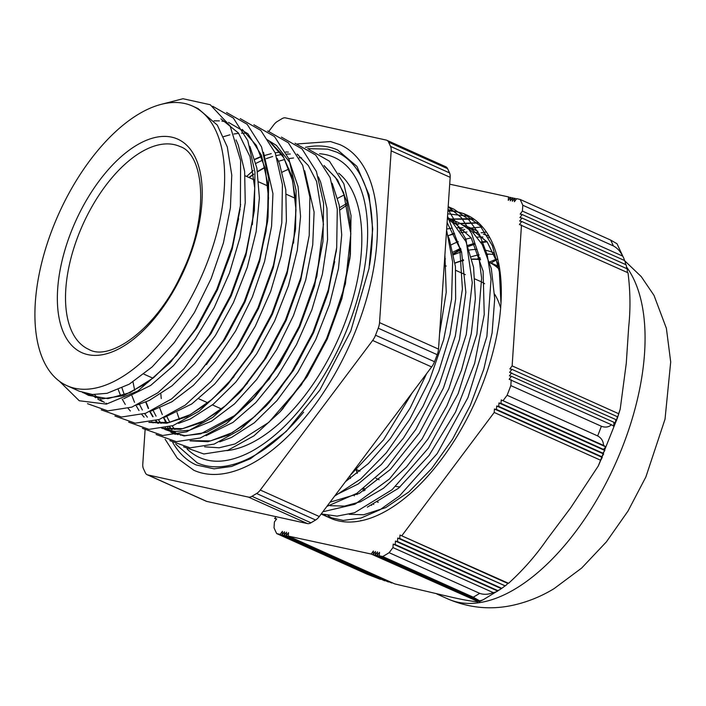 <?xml version="1.0" encoding="UTF-8"?>
<svg xmlns="http://www.w3.org/2000/svg" width="706" height="706" viewBox="0 0 706 706"><rect width="100%" height="100%" fill="white"/><g stroke="black" fill="none" stroke-linecap="round" stroke-linejoin="round"><path stroke-width="1.06" d="M164.004 418.067L165.804 422.982M167.71 427.306L168.699 429.274M166.863 416.611L169.802 422.32M172.105 425.93L174.823 429.504M179.209 434.04L180.515 435.17M219.681 441.868L231.48 437.464L254.328 422.788L276.928 400.637L297.844 372.274L315.794 339.48L329.614 304.215L338.465 268.624L341.722 234.895L339.207 205.031L332.164 183.269M298.153 154.826L297.517 154.711M290.281 154.023L286.76 154.067M281.782 154.526L276.214 155.558M272.675 156.476L266.206 158.656M262.853 160.024L255.846 163.395M153.149 410.468L156.079 416.178M158.373 419.788L161.1 423.362M165.478 427.88L166.819 429.027M206.02 435.681L232.954 422.417L255.784 402.605L277.423 376.157L296.485 344.625L311.814 309.952L322.377 274.237L327.566 239.634L326.957 208.288L320.621 182.051L318.353 176.871M132.993 381.902L134.687 390.356M139.444 404.3L142.365 410.001M144.668 413.628L147.377 417.193M151.755 421.747L153.07 422.868M161.674 428.198L174.761 431.454L189.384 430.281L211.597 421.138L234.524 403.876L256.71 379.457L276.787 349.435L293.458 315.573L305.724 279.955L312.732 244.753L314.099 212.082L304.674 170.826M121.997 388.035L124.371 394.998M178.521 423.388L190.32 418.985L213.168 404.309L235.769 382.149L256.684 353.794L274.634 321.001L288.454 285.736L297.305 250.145L300.562 216.415L298.047 186.552L289.822 162.433L276.417 145.436L266.63 139.356M164.86 417.202L191.794 403.938L214.624 384.126L236.263 357.677L255.325 326.146L270.654 291.472L281.217 255.757L286.407 221.154L285.798 189.808L279.461 163.563L277.193 158.391M151.128 411.068L171.982 401.732L193.365 385.397L215.551 360.978L235.627 330.946L252.298 297.094L264.565 261.476L271.572 226.273L272.94 193.603L263.514 152.346M94.339 394.601L98.196 398.21M100.252 399.799L104.435 402.42M105.962 403.188L106.782 403.576M137.361 404.909L149.16 400.496L172.008 385.829L194.6 363.669L215.524 335.315L233.474 302.521L247.294 267.256L256.146 231.665L259.393 197.936L256.887 168.072L249.845 146.31M123.7 398.722L150.634 385.458L173.464 365.646L195.103 339.198L214.165 307.666L229.494 272.993L240.058 237.269L245.247 202.675L244.638 171.329L238.301 145.083L236.033 139.912M66.999 385.697L79.346 391.248L92.442 394.495L107.056 393.321L129.277 384.17L152.196 366.908L174.391 342.498L194.459 312.467L211.138 278.605L223.396 242.996L230.412 207.793L231.771 175.123L227.306 147.007L217.307 125.094L198.024 108.556L192.544 106.085A153.255 77.934 -65.8 0 0 184.716 103.5A153.255 77.934 -65.8 0 0 55.465 221.384A153.255 77.934 -65.8 0 0 66.999 385.697A153.255 77.934 -65.8 0 0 200.866 277.811A153.255 77.934 -65.8 0 0 192.544 106.085M240.367 206.779L240.614 160.456L230.138 126.021L210.247 104.735L182.986 98.734L161.895 104.17M240.64 204.413L232.274 246.703L216.786 289.389L195.5 329.111L170.111 362.743L137.846 390.965L106.377 404.123L79.248 400.752L59.498 381.293M212.727 106.279L233.342 118.052L247.797 140.6L254.963 172.255L254.381 210.503L246.015 252.757L230.571 295.408L209.311 335.121L183.966 368.744L157.862 392.783L131.828 407.133L107.78 410.883L87.5 403.682M226.538 112.483L247.153 124.274L261.564 146.927L268.704 178.609L268.068 216.927L259.676 259.102L244.25 301.674L223.017 341.28L197.733 374.877L171.62 398.899L145.577 413.301L121.52 417.025L101.232 409.859M240.243 118.626L260.841 130.425L275.252 153.008L282.418 184.654L281.8 222.919L273.425 265.2L257.937 307.878L236.651 347.59L211.27 381.222L185.201 405.165L159.194 419.496L135.19 423.176L114.928 416.019M253.886 124.759L274.493 136.532L288.957 159.079L296.123 190.726L295.54 228.973L287.174 271.236L271.731 313.888L250.462 353.609L225.117 387.241L199.013 411.271L172.979 425.621L148.931 429.363L128.66 422.162M267.698 130.963L288.313 142.753L302.724 165.407L309.863 197.089L309.228 235.407L300.844 277.573L285.418 320.145L264.185 359.751L238.91 393.339L212.788 417.37L186.737 431.781L162.68 435.505L142.391 428.339M281.403 137.105L302.009 148.904L316.412 171.496L323.586 203.143L322.96 241.417L314.585 283.697L299.097 326.366L277.811 366.079L252.43 399.702L226.361 423.644L200.354 437.976L176.35 441.665L156.088 434.499M295.046 143.239L315.653 155.011L330.117 177.55L337.283 209.205L336.7 247.444L328.334 289.716L312.89 332.376L291.613 372.106L266.259 405.738L240.164 429.76L214.139 444.1L190.09 447.842L169.819 440.641M308.857 149.443L329.473 161.233L343.884 183.878L351.023 215.568L350.388 253.878L342.004 296.052L326.578 338.615L305.354 378.222L280.07 411.819L253.948 435.849L227.906 450.26L203.84 453.984L183.551 446.819M240.119 209.064L232.186 249.2L217.492 289.698L197.309 327.372L170.111 362.743M171.69 360.969L147.545 382.67L123.532 395.642L101.364 398.969L82.576 392.501M254.381 210.503L245.926 255.263L231.277 295.726L211.12 333.4L183.966 368.744M214.05 120.832L219.363 120.885M221.887 121.114L226.573 121.9M228.515 122.385L247.921 133.743L261.467 155.294L268.174 185.325L267.556 221.569L259.587 261.599L244.964 301.991L224.826 339.56L197.733 374.877M281.8 222.919L273.337 267.698L258.652 308.195L238.469 345.861L211.27 381.222M223.617 136.637L229.9 134.828M233.88 133.999L238.699 133.355M241.487 133.16L246.826 133.205M269.198 140.9L282.568 155.073L291.622 175.635L295.911 201.545L295.258 231.418M295.443 229.856L287.086 273.743L272.437 314.214L252.271 351.888L228.241 383.773L207.555 403.435L186.728 416.778L166.81 423.212L148.86 422.365M130.363 411.007L128.104 408.377M125.262 404.423L122.217 399.119M120.823 396.19L118.29 389.686M309.228 235.407L300.756 280.07L286.124 320.462L265.994 358.03L242.034 389.871L221.313 409.551L200.442 422.956L180.507 429.354L162.521 428.524M144.112 417.167L141.853 414.537M138.994 410.565L136.037 405.482M134.528 402.341L131.987 395.845M322.96 241.417L314.497 286.186L299.803 326.684L279.629 364.34L255.572 396.225L231.065 418.755L206.62 432.328L184.019 435.955L164.886 429.46M157.826 423.344L155.567 420.705M152.734 416.743L149.787 411.651M148.269 408.5L145.727 402.023M254.734 159.238L261.52 156.3M336.409 249.95L328.246 292.222L313.588 332.702L293.431 370.385L269.383 402.27L248.715 421.923L227.879 435.258L207.97 441.691L190.029 440.844M177.003 434.446L173.332 431.322M171.523 429.486L169.263 426.856M166.422 422.903L163.483 417.802M248.865 177.462L253.613 174.073M257.514 171.514L264.918 167.207M278.508 161.277L284.765 159.45M288.772 158.621L293.572 157.976M299.212 157.756L301.691 157.853M324.028 165.486L337.627 180.012L346.752 201.139L350.891 227.8L349.876 258.52L341.916 298.541L327.293 338.933L307.163 376.501L281.712 409.974M395.784 486.39A111.204 56.551 -65.8 0 0 400.055 486.937M500.633 307.975A111.204 56.551 -65.8 0 0 494.588 294.12M484.634 283.733A111.204 56.551 -65.8 0 0 480.548 281.482L474.997 278.994M238.619 218.701L230.218 255.175L216.433 291.569L198.236 325.528L176.8 354.871L153.581 377.736L130.089 392.633L107.912 398.634L88.497 395.351L84.005 392.96M220.907 118.802L238.434 133.01L249.995 156.626L254.742 187.964L252.377 224.658M102.22 401.502L97.825 399.164M95.672 397.725L91.648 394.433M242.237 129.392L256.313 145.357L265.271 168.655L268.545 197.909L266.03 231.312L257.849 266.833L244.594 302.318L227.067 335.579L206.408 364.631M269.727 141.756L283.741 157.65L292.663 180.833L295.99 209.92L293.537 243.138M234.004 376.757L212.338 399.128L190.223 414.66L168.946 422.488L149.751 422.188M247.568 383.111L225.92 405.394L203.831 420.891L182.589 428.657L163.421 428.348M297.129 154.067L308.319 165.513L316.588 181.442L323.445 224.208L316.844 276.373L297.826 330.549L269.233 379.104L235.23 415.234L200.751 433.837L184.928 435.628L170.817 432.31L175.388 434.366M158.356 423.362L155.947 420.591M153.114 416.69L150.096 411.519M148.587 408.403L146.01 401.899M254.822 159.53L261.626 156.591M264.909 155.417L271.228 153.617M275.172 152.814L280.114 152.169M285.709 151.975L288.41 152.099M334.697 261.617L326.79 296.511L313.941 331.423L296.926 364.314L276.814 393.216L254.804 416.461L232.248 432.672L210.503 440.897L190.911 440.668M177.991 434.684L173.967 431.392M172.061 429.504L169.643 426.733M166.81 422.85L163.792 417.67M162.301 414.572L159.732 408.05M249.139 177.585L253.648 174.373M257.566 171.814L264.997 167.507M324.566 166.351L335.447 177.427L343.619 192.694L350.847 233.686L345.393 283.9L328.061 336.674L301.294 384.973L268.801 422.373L235.019 443.95L219.107 447.789L204.581 446.827M487.069 241.867A155.92 79.293 -65.8 0 0 481.13 242.705M474.759 244.267A155.92 79.293 -65.8 0 0 468.078 246.615M461.018 249.809A155.92 79.293 -65.8 0 0 453.499 254.001M350.017 476.453A155.92 79.293 -65.8 0 0 350.3 478.492M354.05 495.127A155.92 79.293 -65.8 0 0 354.306 495.939M372.812 504.005L373.792 504.446M364.358 490.511L364.578 489.496M260.285 490.035A11.64 5.922 114.2 0 1 256.605 493.52L315.6 520.013A11.64 5.922 -65.8 0 0 319.28 516.527L260.285 490.035L372.644 340.46L431.64 366.943A11.64 5.922 -65.8 0 0 434.517 361.71L375.521 335.218A11.64 5.922 114.2 0 1 372.644 340.46M315.6 520.013L310.949 522.793L251.954 496.309L256.605 493.52M375.521 335.218L378.231 328.202L437.226 354.694A11.64 5.922 -65.8 0 0 438.523 349.108L379.528 322.624A11.64 5.922 114.2 0 1 378.231 328.202M379.528 322.624L391.168 150.846L450.163 177.33A11.64 5.922 -65.8 0 0 449.537 172.899L390.542 146.407A11.64 5.922 114.2 0 1 391.168 150.846M390.542 146.407L388.6 142.171L447.595 168.663A11.64 5.922 -65.8 0 0 445.813 166.766L386.817 140.273A11.64 5.922 114.2 0 1 388.6 142.171M268.898 131.29L273.663 124.953A11.64 5.922 114.2 0 1 277.343 121.467L281.994 118.679A11.64 5.922 114.2 0 1 285.489 117.884L386.217 140.079A11.64 5.922 114.2 0 1 386.817 140.273M145.083 430.078L142.78 464.142A11.64 5.922 114.2 0 0 143.397 468.581L145.348 472.808A11.64 5.922 114.2 0 0 147.13 474.714A11.64 5.922 114.2 0 0 147.722 474.909L248.45 497.103L307.454 523.596A11.64 5.922 -65.8 0 0 310.949 522.793M251.954 496.309A11.64 5.922 114.2 0 1 248.45 497.103M165.107 439.211L177.312 458.229L193.876 470.293A178.45 90.747 -65.8 0 0 349.761 344.66A178.45 90.747 -65.8 0 0 340.063 144.695L330.532 141.553L297.464 143.927M307.454 523.596L206.717 501.401L147.722 474.909M147.13 474.714L206.126 501.198A11.64 5.922 -65.8 0 0 206.717 501.401M447.595 168.663L449.537 172.899M450.163 177.33L438.523 349.108M437.226 354.694L434.517 361.71M431.64 366.943L319.28 516.527M469.049 227.306L477.865 231.268M473.673 229.741L468.51 228.47M463.101 227.782L457.347 227.694M451.31 228.241L446.66 229.071M349.241 514.321L363.661 514.762L385.705 507.614L408.836 491.967L431.587 468.687L452.537 439.247L470.311 405.385L483.804 369.194L492.108 332.888L494.703 298.647L491.332 268.598L482.216 244.514L472.093 231.542L459.438 222.999L449.837 218.684L471.22 237.94L483.107 271.113L484.237 314.558L474.644 363.378L455.502 412.136L429.08 455.37L398.502 488.252L367.323 507.146M454.479 221.11L451.16 220.21M451.099 220.201L449.316 219.831M329.993 505.69L344.599 506.105L360.528 501.745L383.517 488.234L406.515 466.869L428.057 438.867L446.801 405.985L461.503 370.2L471.264 333.7L475.376 298.717L473.594 267.353L465.934 241.576L452.873 222.875L447.375 218.41M335.226 495.294L358.198 483.989L381.328 464.548L403.408 438.17L423 406.374L438.885 371.153L450.004 334.626L455.661 299.026L455.423 266.533L449.307 239.087L446.439 232.3M350.229 222.275L349.646 222.717M347.025 203.31L339.692 207.626M443.236 279.55L442.636 288.454M412.242 392.765L383.473 439.909L350.061 475.544M447.533 216.16L459.747 247.78L462.412 289.019L455.326 335.994L439.291 384.267L415.896 429.301L387.47 466.834L356.795 493.388L326.878 506.405M448.16 206.84L461.433 217.713L471.634 233.66L478.465 254.045L481.642 278.199L476.885 334.167L458.194 393.595L428.463 448.019L392.112 489.699L354.518 512.75L337.018 516.121L321.248 513.897M447.975 209.567L463.657 213.6L480.265 225.929L492.382 245.723L499.38 271.969L500.96 303.236M333.947 519.59L328.043 515.583M450.834 219.134L474.194 219.31M340.063 209.903L347.378 204.705M446.58 230.13L452.625 261.829L451.575 299.238L443.642 339.789L429.345 380.737L409.789 419.285L386.323 452.802L360.651 479.047L334.565 496.186M447.983 209.453L465.978 239.237L472.27 282.665L466.26 334.547L448.822 388.759L422.117 438.876L389.5 478.924L354.994 504.216L322.845 511.779M448.142 207.105L454.055 209.294L468.396 219.204L479.577 234.621L487.228 254.884L491.049 279.249L486.884 336.497L467.893 397.707L437.164 453.631L399.561 495.859L380.005 509.75L360.987 518.045L343.248 520.437L327.487 516.889L321.151 514.03M457.912 223.961L458.512 223.828M460.409 223.449L478.333 222.681M444.895 255.14L446.227 292.293L439.556 333.867M426.618 373.633L410.212 407.944L390.356 438.523L368.32 463.621L345.455 481.677M447.092 222.628L461.583 251.857L465.845 292.231L459.509 339.339L443.43 388.053L419.435 433.087L390.294 469.508L359.328 493.415L330.037 502.195M447.427 217.704L449.837 218.692M447.039 223.405L447.719 223.378M453.473 223.449L458.918 224.137M464.045 225.408L469.04 227.314L487.246 241.999L499.239 266.453M447.966 235.698L454.602 233.765M460.921 232.548L466.957 232.009M472.676 232.097L478.121 232.786M483.372 234.083L488.252 235.928M480.539 259.552A132.401 67.326 -65.8 0 0 471.935 259.102M463.498 260.32A132.401 67.326 -65.8 0 0 454.999 262.967M356.301 470.143A132.401 67.326 -65.8 0 0 357.21 473.364M363.881 488.411A132.401 67.326 -65.8 0 0 364.993 490.114M376.686 501.542A132.401 67.326 -65.8 0 0 378.01 502.328M499.707 269.392A132.401 67.326 -65.8 0 0 489.699 262.367L499.221 266.639M494.774 254.707A142.647 72.541 -65.8 0 0 486.849 254.098M479.092 254.848A142.647 72.541 -65.8 0 0 471.343 256.755M463.392 259.773A142.647 72.541 -65.8 0 0 460.674 261.043M362.902 489.143A142.647 72.541 -65.8 0 0 363.599 490.97M371.268 504.931A142.647 72.541 -65.8 0 0 371.647 505.417M493.335 252.766L493.997 253.057A142.647 72.541 -65.8 0 0 493.335 252.766A142.647 72.541 -65.8 0 0 486.046 250.356A142.647 72.541 -65.8 0 0 485.146 250.171M477.079 249.412A142.647 72.541 -65.8 0 0 469.331 250.056M461.592 251.865A142.647 72.541 -65.8 0 0 453.658 254.787M445.433 258.899A142.647 72.541 -65.8 0 0 444.603 259.376M349.858 475.818A142.647 72.541 -65.8 0 0 350.52 478.341M356.548 493.547A142.647 72.541 -65.8 0 0 357.121 494.571M489.885 237.834A155.92 79.293 -65.8 0 0 488.331 237.56M482.904 237.031A155.92 79.293 -65.8 0 0 477.221 237.137M471.211 237.922A155.92 79.293 -65.8 0 0 464.892 239.422M458.256 241.69A155.92 79.293 -65.8 0 0 451.213 244.823M344.44 194.874A155.92 79.293 -65.8 0 0 337.653 198.351M172.749 442.503A172.626 87.782 -65.8 0 0 196.268 464.98L214.059 468.837L231.586 466.454L250.533 458.679L286.248 431.437L319.827 390.074L350.776 331.079L369.026 268.492L372.697 229.018L369.088 195.015L356.954 166.422L337.68 150.007A172.626 87.782 -65.8 0 0 328.864 147.104A172.626 87.782 -65.8 0 0 305.416 147.333M175.662 444.039L197.221 462.854A170.296 86.6 -65.8 0 0 303.633 412.172M369.556 265.35A170.296 86.6 -65.8 0 0 336.727 152.134L327.61 149.125L307.613 148.631M187.099 449.042A164.48 83.643 -65.8 0 0 199.604 457.541C214.05 463.983 231.259 461.98 251.23 451.54C274.59 438.717 296.599 416.928 317.259 386.164C340.954 349.814 356.583 311.187 364.155 270.283C368.973 242.352 368.806 218.26 363.661 197.998C358.048 177.259 348.279 163.739 334.344 157.447A164.48 83.643 -65.8 0 0 325.943 154.676A164.48 83.643 -65.8 0 0 319.544 153.731M289.125 169.025A153.255 77.934 -65.8 0 0 282.329 172.114M177.056 412.586A153.255 77.934 -65.8 0 0 179.536 419.523M226.891 450.622A153.255 77.934 -65.8 0 0 342.648 328.661A153.255 77.934 -65.8 0 0 338.695 173.217M447.048 223.29L447.63 223.264M453.376 223.361L458.812 224.058M463.913 225.329L468.872 227.217L487.281 242.14L499.336 267.036M488.173 235.883L489.011 236.263M453.093 252.068L460.568 248.309M467.619 245.45L474.317 243.376M480.707 242.034L486.681 241.373M476.912 259.137L479.983 257.646M487.087 254.698L488.755 254.116M447.692 213.803L469.64 216.424M461.036 223.758L478.615 222.946M481.113 232.803L486.346 232.009M491.023 262.959L496.874 259.702M477.547 231.127L468.872 227.217M361.304 520.754L360.81 520.534M489.585 261.961L496.618 259.04M488.04 254.098L487.043 254.601M480.204 258.396L478.721 259.296M460.762 248.962L453.42 253.595M482.463 226.944L470.708 228.056M464.716 229.441L459.827 230.95M454.232 233.086L449.59 235.169M474.044 219.204L471.449 218.675L450.622 219.036M512.327 198.148L510.553 197.353L508.285 200.38L508.514 196.912L510.288 197.706M514.365 198.589L512.591 197.795L510.323 200.822L510.553 197.353M516.395 199.03L514.63 198.236L512.362 201.263L512.591 197.795M617.335 244.391A25.619 20.174 155.2 0 0 616.929 243.694L610.655 240.075L520.101 199.419L516.668 198.677L514.4 201.704L514.63 198.236M618.65 413.707L617.662 417.308A25.734 2.374 -159 0 0 617.362 416.699L616.567 420.388A25.672 2.365 -159 0 0 615.817 419.576L509.635 372.38L511.903 369.353L509.864 368.911L512.132 365.885L618.65 413.707L620.203 409.162L626.275 363.316L628.693 326.904C630.59 309.404 630.361 291.366 628.005 272.781L519.448 224.517L521.716 221.49L519.678 221.049L521.946 218.022L519.907 217.58L522.175 214.553L520.137 214.112L522.405 211.085L622.666 256.101A25.619 20.174 -24.8 0 1 623.998 258.793A25.619 20.174 -24.8 0 1 624.554 260.523M624.713 260.69L624.651 260.567A25.637 20.192 -24.8 0 1 624.898 261.202A25.637 20.192 -24.8 0 1 625.719 264.618M522.175 214.553L624.651 260.567M521.946 218.022L626.09 264.776A25.672 20.218 -24.8 0 1 626.61 268.58M521.716 221.49L627.175 268.836A25.734 20.262 -24.8 0 1 627.281 272.454M615.817 419.576L615.27 423.379A25.637 2.365 -159 0 0 613.92 422.294L613.717 426.248A25.619 2.365 -159 0 0 611.467 424.765L509.176 379.307L511.444 376.28L509.405 375.839L511.673 372.821M511.444 376.28L613.92 422.294M511.903 369.353L617.362 416.699M496.706 405.976L498.745 406.418L498.974 402.958L501.013 403.391L501.242 399.931L605.783 446.872L603.489 449.404A25.637 2.365 21 0 1 604.848 450.49L602.889 453.181A25.672 2.365 21 0 1 603.639 453.993L601.936 456.8A25.734 2.374 21 0 1 602.236 457.409L600.727 460.294L494.209 412.472L494.438 409.003L496.477 409.445L496.706 405.976L603.639 453.993M501.013 403.391L603.489 449.404M498.974 402.958L604.848 450.49M498.745 406.418L602.889 453.181M496.477 409.445L601.936 456.8M494.438 409.003L602.236 457.409M501.242 399.931L603.542 445.38A25.619 2.365 21 0 1 605.783 446.872M508.541 583.306L507.79 583.438A25.734 17.888 -121 0 1 505.417 585.706A25.734 17.888 -121 0 1 505.214 585.856L399.755 538.501L399.993 535.033L508.541 583.306C523.172 570.016 535.951 555.437 546.885 539.56L570.704 507.773L598.282 465.978L617.662 417.308M399.993 535.033L507.79 583.438M504.658 586.077A25.672 17.853 -121 0 1 503.113 587.383A25.672 17.853 -121 0 1 501.631 588.292L397.487 541.528L397.725 538.06L505.178 585.883M501.631 588.292L501.322 588.627A25.637 17.826 -121 0 1 500.801 589.007A25.637 17.826 -121 0 1 497.704 590.569L395.228 544.555L395.457 541.087L397.487 541.528M395.457 541.087L501.322 588.627M397.725 538.06L399.755 538.501M497.704 590.569L497.73 591.054A25.619 17.809 -121 0 1 493.22 592.599L392.96 547.582L393.189 544.114L395.228 544.555M393.189 544.114L497.73 591.054M483.275 599.685L479.727 601.362A25.637 17.826 59 0 0 481.377 600.665L483.301 599.668M478.086 601.574L371.135 554.025L373.403 550.998L373.174 554.466L375.442 551.439L375.213 554.907L377.481 551.88L377.251 555.348L379.51 552.321L379.281 555.79L479.542 600.806A25.619 17.809 59 0 0 483.716 599.447L500.801 589.007M377.251 555.348L479.727 601.362M480.512 601.062L479.356 601.671L375.213 554.907M479.092 601.547L373.174 554.466M381.328 579.291A25.619 20.174 -24.8 0 1 380.419 579.352L280.158 534.336L282.426 531.309L282.197 534.777L284.465 531.75L284.236 535.219L286.495 532.192L286.265 535.66L288.533 532.633L288.304 536.101L394.822 583.924L451.099 597.073C462.289 599.659 471.14 601.256 477.653 601.847M392.315 582.803A25.734 20.262 -24.8 0 1 391.724 583.006L286.265 535.66M389.032 581.797A25.672 20.218 -24.8 0 1 388.379 581.982L284.236 535.219M385.423 580.659A25.637 20.192 -24.8 0 1 384.673 580.791L282.197 534.777M276.417 519.254L274.643 518.46L276.681 518.901L274.413 521.928L274.025 527.779A218.913 111.327 -65.8 0 0 276.717 533.595L280.158 534.336M275.993 516.66L274.643 518.46M508.514 196.912L449.696 184.187M522.405 211.085L522.793 205.243L613.346 245.9C617.273 247.991 620.38 251.398 622.666 256.101M611.467 424.765C608.713 427.209 605.342 427.704 601.371 426.256L510.826 385.6L511.206 379.749M512.132 365.885L521.487 224.958M493.22 592.599C488.358 594.584 483.848 594.831 479.683 593.34L389.13 552.683L392.96 547.582M402.023 535.475L494.209 412.472M600.727 460.294L598.282 465.978M379.281 555.79L382.723 556.531L473.276 597.188L479.542 600.806M380.419 579.352L367.27 574.252L276.717 533.595M288.304 536.101L371.135 554.025M522.793 205.243A218.913 111.327 -65.8 0 0 520.101 199.419M503.281 400.373L507.102 395.263A218.913 111.327 -65.8 0 0 510.826 385.6M382.723 556.531A218.913 111.327 -65.8 0 0 389.13 552.683M447.886 210.953A166.237 84.535 114.2 0 1 466.498 214.853A166.237 84.535 114.2 0 1 475.526 401.132A166.237 84.535 114.2 0 1 330.32 518.16A166.237 84.535 114.2 0 1 324.178 514.78M507.102 395.263L597.655 435.92C601.397 437.976 603.356 441.135 603.542 445.38M356.442 470.011A132.163 67.211 -65.8 0 0 357.36 473.249M364.049 488.287A132.163 67.211 -65.8 0 0 365.17 489.999M376.898 501.401A132.163 67.211 -65.8 0 0 378.257 502.195M499.76 269.763A132.163 67.211 -65.8 0 0 489.787 262.667L492.77 264M480.601 259.79A132.163 67.211 -65.8 0 0 471.987 259.314M463.533 260.514A132.163 67.211 -65.8 0 0 455.026 263.153M171.726 137.158A117.028 59.507 -65.8 0 0 57.671 288.992A117.028 59.507 -65.8 0 0 159.918 311.522A117.028 59.507 -65.8 0 0 171.726 137.158M174.214 144.624A111.204 56.551 114.2 0 1 179.889 146.495C204.793 154.243 209.514 216.927 182.007 272.816C157.729 327.708 110.304 362.16 88.797 349.391A111.204 56.551 114.2 0 1 80.431 230.156A111.204 56.551 114.2 0 1 174.214 144.624M610.655 240.075A218.913 111.327 114.2 0 1 613.346 245.9M479.683 593.34A218.913 111.327 114.2 0 1 473.276 597.188M601.371 426.256A218.913 111.327 114.2 0 1 597.655 435.92M626.487 266.903A191.785 97.525 114.2 0 1 627.678 432.796A191.785 97.525 114.2 0 1 515.433 588.795A191.785 97.525 114.2 0 1 447.816 598.917C468.599 607.84 489.911 610.037 511.753 605.501C526.711 602.333 540.814 596.711 554.051 588.654L581.647 568.074L606.375 541.89L627.978 511.118L645.866 476.974L665.026 419.17L670.7 361.957L666.385 328.325L654.012 295.408L641.269 276.628L624.766 260.832M267.556 221.569L268.068 216.927M228.241 383.773L225.117 387.241M242.034 389.871L238.91 393.339M255.572 396.225L252.439 399.702M336.18 252.095L336.7 247.444M269.383 402.27L266.259 405.738M349.876 258.52L350.397 253.878M283.194 408.342L280.079 411.81M465.378 274.678L455.776 270.363M446.192 266.065L444.215 265.174M295.408 198.36L286.257 194.256M267.971 186.049L258.828 181.936M254.248 179.88L245.097 175.776M379.148 479.753L375.963 478.333M359.945 471.131L355.03 468.934M221.569 409.012L212.427 404.9M207.864 402.852L198.721 398.749M152.981 378.213L143.839 374.109M448.178 206.637L454.055 209.285M463.665 213.591L467.407 215.277M253.11 170.578L246.641 176.465M160.844 393.966L161.224 398.59M165.063 420.008L165.433 421.314M617.326 244.382L624.007 258.802M624.695 260.655L624.898 261.202L624.695 260.655M503.122 587.374L501.428 588.575M620.195 409.162L617.679 417.246M436.829 593.984L447.816 598.917"/></g></svg>
